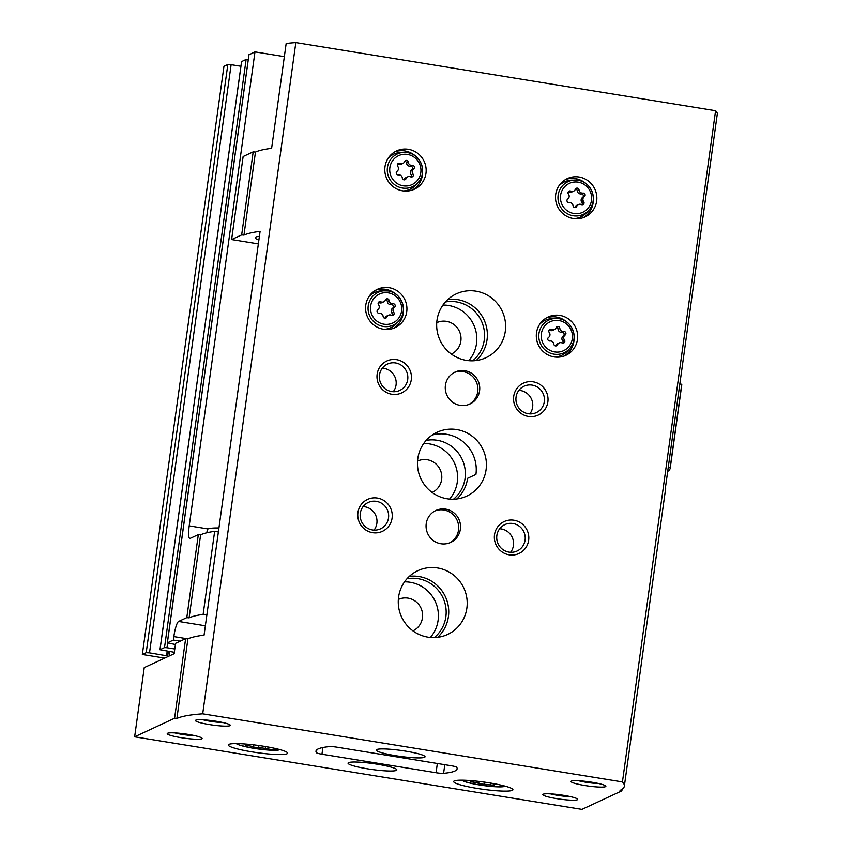 <?xml version="1.0" encoding="UTF-8"?>
<svg xmlns="http://www.w3.org/2000/svg" width="852" height="852" viewBox="0 0 852 852"><rect width="100%" height="100%" fill="white"/><g stroke="black" fill="none" stroke-linecap="round" stroke-linejoin="round"><path stroke-width="1.28" d="M180.241 641.173L173.361 640.054L167.375 642.845L175.416 644.506M167.631 643.111L166.981 647.733L174.798 649M166.981 647.733L164.511 647.595L159.963 649.735L174.34 652.281M149.515 652.856L146.214 652.675L142.337 654.474L223.959 66.296L227.835 64.496L231.126 64.677L149.515 652.856L167.695 655.944L168.345 651.311L167.418 656.115L168.259 656.445M142.337 654.474L164.702 658.106M173.361 640.054L173.851 636.604A14.079 2.599 99.2 0 1 178.59 621.449L186.801 617.625L189.101 617.849L200.614 534.811L198.324 534.598L186.801 617.625M198.324 534.598L190.113 538.411A14.079 2.599 99.2 0 1 189.772 538.464A14.079 2.599 99.2 0 1 189.208 525.886L254.982 51.887L248.976 54.794M284.334 56.647L254.982 51.887M231.126 64.677L240.924 66.264M248.262 59.502L246.132 59.416L241.606 61.61M218.378 531.946L214.651 531.339L203.127 614.377A211.158 25.73 -172.1 0 0 189.101 617.849M206.866 614.984L203.127 614.377M200.614 534.811A211.158 25.73 7.9 0 1 214.651 531.339M667.957 471.231L667.51 472.753M670.226 468.131L681.749 385.104A211.158 25.73 -172.1 0 0 681.749 384.273L670.236 467.311A211.158 25.73 7.9 0 1 670.226 468.131A211.158 25.73 7.9 0 1 667.691 471.401M668.309 467.002L670.236 467.311M679.832 383.964L681.749 384.273M426.17 440.388A33.43 32.61 -114.9 0 1 437.183 440.271A33.43 32.61 -114.9 0 1 464.138 464.702A33.43 32.61 -114.9 0 1 453.498 499.197M445.372 301.991A33.43 32.61 -114.9 0 1 456.384 301.885A33.43 32.61 -114.9 0 1 483.34 326.305A33.43 32.61 -114.9 0 1 472.7 360.801M406.968 578.785A33.43 32.61 -114.9 0 1 417.97 578.668A33.43 32.61 -114.9 0 1 444.936 603.088A33.43 32.61 -114.9 0 1 434.296 637.594M404.53 581.863A33.43 32.61 -114.9 0 1 410.217 582.278A33.43 32.61 -114.9 0 1 436.341 604.089A33.43 32.61 -114.9 0 1 430.367 637.466M398.342 599.467A17.306 16.88 -114.9 0 1 398.363 599.446A17.306 16.88 -114.9 0 1 422.411 612.854A17.306 16.88 -114.9 0 1 412.954 630.831A17.306 16.88 -114.9 0 1 412.922 630.853M442.944 305.069A33.43 32.61 -114.9 0 1 448.631 305.485A33.43 32.61 -114.9 0 1 474.745 327.306A33.43 32.61 -114.9 0 1 468.781 360.673M436.746 322.674A17.306 16.88 -114.9 0 1 436.778 322.663A17.306 16.88 -114.9 0 1 460.825 336.061A17.306 16.88 -114.9 0 1 451.358 354.049A17.306 16.88 -114.9 0 1 451.326 354.059M423.742 443.466A33.43 32.61 -114.9 0 1 429.419 443.881A33.43 32.61 -114.9 0 1 455.543 465.693A33.43 32.61 -114.9 0 1 449.579 499.07M417.544 461.07A17.306 16.88 -114.9 0 1 441.613 474.457A17.306 16.88 -114.9 0 1 432.156 492.445A17.306 16.88 -114.9 0 1 432.124 492.456M206.855 532.766L207.281 529.72A38.713 4.718 7.9 0 1 208.069 528.943A38.713 4.718 7.9 0 1 218.932 527.974M432.23 435.042A35.188 34.325 65.1 0 1 446.586 434.286A35.188 34.325 65.1 0 1 475.927 474.426L467.61 478.291A35.188 34.325 65.1 0 1 456.864 498.942M248.752 744.328L248.709 744.637A4.867 0.596 -172.1 0 1 246.43 744.829L245.12 744.936L248.113 745.692A4.867 0.596 -172.1 0 1 253.342 746.98L258.593 747.832A4.867 0.596 -172.1 0 1 265.249 748.471L268.817 748.461A4.867 0.596 -172.1 0 1 267.943 747.992A4.867 0.596 -172.1 0 1 270.233 747.8L271.532 747.673M248.709 744.637A4.867 0.596 -172.1 0 0 248.145 744.265M474.095 780.901L474.053 781.209A4.867 0.596 -172.1 0 1 471.763 781.401L470.464 781.508L473.456 782.264A4.867 0.596 -172.1 0 1 478.686 783.552L483.936 784.404A4.867 0.596 -172.1 0 1 490.592 785.043L494.16 785.033A4.867 0.596 -172.1 0 1 493.287 784.564A4.867 0.596 -172.1 0 1 495.576 784.372L496.876 784.245M474.053 781.209A4.867 0.596 -172.1 0 0 473.488 780.847M176.886 718.46L187.919 638.883L185.63 638.67L175.576 643.335L174.138 653.718L144.244 667.606L134.637 736.81L581.916 809.4L621.864 790.837L620.054 790.39A211.158 25.73 -172.1 0 0 624.346 786.162A211.158 25.73 -172.1 0 0 622.439 781.934L202.701 713.816A211.158 25.73 -172.1 0 0 176.886 718.46L174.585 718.247L134.637 736.81M258.348 243.917L231.606 239.572L243.129 156.534L253.182 151.869L241.659 234.907L231.606 239.572M624.346 786.162L665.636 488.622A211.158 25.73 7.9 0 0 665.508 487.152L717.363 113.497A211.158 25.73 -172.1 0 0 715.584 110.728L295.836 42.6A211.158 25.73 -172.1 0 0 286.165 43.505L271.618 148.333A211.158 25.73 7.9 0 0 255.472 152.082L243.949 235.12L241.659 234.907M622.077 789.261L621.864 790.837M715.584 110.728L622.439 781.934M185.63 638.67L174.585 718.247M255.472 152.082L253.182 151.869M243.949 235.12A211.158 25.73 -172.1 0 1 260.094 231.371L204.065 635.145A211.158 25.73 7.9 0 0 187.919 638.883L173.851 636.604M295.836 42.6L202.701 713.816M337.041 747.193A7.04 0.863 -172.1 0 0 329.5 746.608A112.613 13.728 -172.1 0 0 315.975 751.134A112.613 13.728 -172.1 0 0 316.422 752.689A7.04 0.863 -172.1 0 0 321.95 754.212L436.064 772.732A7.04 0.863 -172.1 0 0 443.594 773.328A112.613 13.728 -172.1 0 0 457.13 768.792A112.613 13.728 -172.1 0 0 456.683 767.247A7.04 0.863 -172.1 0 0 451.155 765.724L337.041 747.193M437.662 637.328A35.188 34.325 65.1 0 0 447.172 601.331A35.188 34.325 65.1 0 0 419.056 576.548A35.188 34.325 65.1 0 0 409.333 576.378M389.14 287.699A21.119 20.597 -114.9 0 1 395.158 327.605A21.119 20.597 -114.9 0 1 367.585 317.136A21.119 20.597 -114.9 0 1 389.14 287.699M408.353 149.302A21.119 20.597 -114.9 0 1 414.37 189.219A21.119 20.597 -114.9 0 1 386.797 178.739A21.119 20.597 -114.9 0 1 408.353 149.302M579.062 177.014A21.119 20.597 -114.9 0 1 585.079 216.919A21.119 20.597 -114.9 0 1 557.506 206.45A21.119 20.597 -114.9 0 1 579.062 177.014M559.86 315.41A21.119 20.597 -114.9 0 1 565.877 355.316A21.119 20.597 -114.9 0 1 538.304 344.847A21.119 20.597 -114.9 0 1 559.86 315.41M456.736 429.568A35.188 34.325 -114.9 0 1 486.013 459.505A35.188 34.325 -114.9 0 1 466.768 496.088A35.188 34.325 -114.9 0 1 420.813 478.632A35.188 34.325 -114.9 0 1 437.108 432.252A35.188 34.325 -114.9 0 1 456.736 429.568M475.938 291.171A35.188 34.325 -114.9 0 1 505.225 321.119A35.188 34.325 -114.9 0 1 485.97 357.691A35.188 34.325 -114.9 0 1 440.015 340.236A35.188 34.325 -114.9 0 1 456.31 293.855A35.188 34.325 -114.9 0 1 475.938 291.171M437.534 567.964A35.188 34.325 -114.9 0 1 466.811 597.902A35.188 34.325 -114.9 0 1 447.566 634.474A35.188 34.325 -114.9 0 1 401.611 617.029A35.188 34.325 -114.9 0 1 417.906 570.648A35.188 34.325 -114.9 0 1 437.534 567.964M464.904 370.748A17.594 17.157 -114.9 0 1 469.91 404.008A17.594 17.157 -114.9 0 1 446.938 395.285A17.594 17.157 -114.9 0 1 464.904 370.748M445.692 509.145A17.594 17.157 -114.9 0 1 450.708 542.404A17.594 17.157 -114.9 0 1 427.736 533.672A17.594 17.157 -114.9 0 1 445.692 509.145M377.415 498.058A17.594 17.157 -114.9 0 1 388.597 526.408A17.594 17.157 -114.9 0 1 359.022 521.616A17.594 17.157 -114.9 0 1 377.415 498.058M396.617 359.672A17.594 17.157 -114.9 0 1 407.799 388.011A17.594 17.157 -114.9 0 1 378.235 383.219A17.594 17.157 -114.9 0 1 396.617 359.672M533.182 381.834A17.594 17.157 -114.9 0 1 544.375 410.185A17.594 17.157 -114.9 0 1 514.8 405.382A17.594 17.157 -114.9 0 1 533.182 381.834M513.98 520.231A17.594 17.157 -114.9 0 1 525.162 548.582A17.594 17.157 -114.9 0 1 495.598 543.778A17.594 17.157 -114.9 0 1 513.98 520.231M286.964 753.796A29.916 3.642 -172.1 0 0 287.571 753.189A29.916 3.642 -172.1 0 0 258.444 745.468A29.916 3.642 -172.1 0 0 228.315 744.967A29.916 3.642 -172.1 0 0 254.684 752.295A29.916 3.642 -172.1 0 0 286.964 753.796M512.308 790.368A29.916 3.642 -172.1 0 0 512.915 789.772A29.916 3.642 -172.1 0 0 483.787 782.04A29.916 3.642 -172.1 0 0 453.658 781.54A29.916 3.642 -172.1 0 0 480.027 788.867A29.916 3.642 -172.1 0 0 512.308 790.368M348.553 762.636A24.633 3.003 7.9 0 1 375.136 763.871A24.633 3.003 7.9 0 1 396.851 769.899A24.633 3.003 7.9 0 1 372.036 769.494A24.633 3.003 7.9 0 1 348.053 763.136A24.633 3.003 7.9 0 1 348.553 762.636M376.754 749.536A24.633 3.003 7.9 0 1 403.337 750.772A24.633 3.003 7.9 0 1 425.052 756.8A24.633 3.003 7.9 0 1 400.238 756.384A24.633 3.003 7.9 0 1 376.254 750.026A24.633 3.003 7.9 0 1 376.754 749.536M543.161 794.224A17.594 2.141 7.9 0 1 561.085 794.948A17.594 2.141 7.9 0 1 577.571 799.133A17.594 2.141 7.9 0 1 559.934 799.123A17.594 2.141 7.9 0 1 542.969 794.33A17.594 2.141 7.9 0 1 543.161 794.224M167.588 733.263A17.594 2.141 7.9 0 1 185.512 733.987A17.594 2.141 7.9 0 1 201.999 738.173A17.594 2.141 7.9 0 1 184.373 738.162A17.594 2.141 7.9 0 1 167.407 733.38A17.594 2.141 7.9 0 1 167.588 733.263M195.8 720.164A17.594 2.141 7.9 0 1 213.714 720.888A17.594 2.141 7.9 0 1 230.2 725.073A17.594 2.141 7.9 0 1 212.574 725.052A17.594 2.141 7.9 0 1 195.609 720.27A17.594 2.141 7.9 0 1 195.8 720.164M571.372 781.124A17.594 2.141 7.9 0 1 589.286 781.848A17.594 2.141 7.9 0 1 605.772 786.034A17.594 2.141 7.9 0 1 588.146 786.013A17.594 2.141 7.9 0 1 571.181 781.231A17.594 2.141 7.9 0 1 571.372 781.124M258.88 240.072A31.386 3.823 7.9 0 1 255.206 237.676A31.386 3.823 7.9 0 1 255.845 237.048A31.386 3.823 7.9 0 1 259.402 236.377M447.843 299.499A35.188 34.325 -114.9 0 1 457.694 299.648A35.188 34.325 -114.9 0 1 485.821 324.495A35.188 34.325 -114.9 0 1 476.193 360.524M598.722 783.552A14.548 1.768 7.9 0 1 578.646 780.762M223.149 722.592A14.548 1.768 7.9 0 1 203.074 719.802M194.948 735.691A14.548 1.768 7.9 0 1 174.862 732.912M570.51 796.652A14.548 1.768 7.9 0 1 550.435 793.862M512.957 523.511A14.548 14.186 -114.9 0 1 517.1 551.01A14.548 14.186 -114.9 0 1 498.1 543.789A14.548 14.186 -114.9 0 1 512.957 523.511M499.677 528.762A14.548 14.186 -114.9 0 1 510.604 552.288M532.159 385.115A14.548 14.186 -114.9 0 1 536.302 412.613A14.548 14.186 -114.9 0 1 517.302 405.392A14.548 14.186 -114.9 0 1 532.159 385.115M518.879 390.365A14.548 14.186 -114.9 0 1 529.816 413.891M395.584 362.952A14.548 14.186 -114.9 0 1 399.737 390.44A14.548 14.186 -114.9 0 1 380.737 383.23A14.548 14.186 -114.9 0 1 395.584 362.952M382.314 368.192A14.548 14.186 -114.9 0 1 393.241 391.718M376.382 501.338A14.548 14.186 -114.9 0 1 380.535 528.836A14.548 14.186 -114.9 0 1 361.536 521.626A14.548 14.186 -114.9 0 1 376.382 501.338M363.101 506.589A14.548 14.186 -114.9 0 1 374.039 530.114M434.978 510.944A17.594 17.157 -114.9 0 1 458.419 524.459A17.594 17.157 -114.9 0 1 449.781 542.799M454.18 372.548A17.594 17.157 -114.9 0 1 477.621 386.062A17.594 17.157 -114.9 0 1 468.983 404.402M546.356 317.924A21.119 20.597 -114.9 0 1 567.006 322.194M574.131 337.52A21.119 20.597 -114.9 0 1 564.077 356.051M539.699 324.271A19.351 18.882 -114.9 0 1 552.543 318.541L558.933 318.669C572.491 320.203 579.19 338.979 569.626 348.649A18.052 17.604 -114.9 0 1 540.487 343.825A18.052 17.604 -114.9 0 1 558.912 318.669A18.052 17.604 -114.9 0 1 569.626 348.649L567.592 350.928A19.351 18.882 -114.9 0 1 554.929 357.041M551.563 329.511A3.451 3.365 65.1 0 0 556.111 327.732A1.97 1.917 65.1 0 1 559.839 328.339A3.451 3.365 65.1 0 0 563.704 331.492A1.97 1.917 65.1 0 1 565.121 335.06A3.451 3.365 65.1 0 0 564.429 339.991A1.97 1.917 65.1 0 1 562.118 342.951A3.451 3.365 65.1 0 0 557.559 344.73A1.97 1.917 65.1 0 1 553.843 344.123A3.451 3.365 65.1 0 0 549.966 340.981A1.97 1.917 65.1 0 1 548.56 337.413A3.451 3.365 65.1 0 0 549.242 332.482A1.97 1.917 65.1 0 1 551.563 329.511L549.764 330.352A1.97 1.917 65.1 0 0 549.146 330.161M565.558 179.527A21.119 20.597 -114.9 0 1 586.208 183.798M593.333 199.123A21.119 20.597 -114.9 0 1 583.279 217.654M558.901 185.874A19.351 18.882 -114.9 0 1 571.745 180.145L578.135 180.273C591.693 181.806 598.392 200.582 588.838 210.252A18.052 17.604 -114.9 0 1 559.689 205.439A18.052 17.604 -114.9 0 1 578.114 180.273A18.052 17.604 -114.9 0 1 588.838 210.252L586.794 212.531A19.351 18.882 -114.9 0 1 574.131 218.644M570.765 191.125A3.451 3.365 65.1 0 0 575.324 189.336A1.97 1.917 65.1 0 1 579.041 189.943A3.451 3.365 65.1 0 0 582.917 193.095A1.97 1.917 65.1 0 1 584.323 196.663A3.451 3.365 65.1 0 0 583.631 201.594A1.97 1.917 65.1 0 1 581.32 204.555A3.451 3.365 65.1 0 0 576.761 206.333A1.97 1.917 65.1 0 1 573.045 205.737A3.451 3.365 65.1 0 0 569.168 202.584A1.97 1.917 65.1 0 1 567.762 199.017A3.451 3.365 65.1 0 0 568.444 194.086A1.97 1.917 65.1 0 1 570.765 191.125L568.976 191.956A1.97 1.917 65.1 0 0 568.348 191.775M394.849 151.816A21.119 20.597 -114.9 0 1 415.499 156.086M422.624 171.412A21.119 20.597 -114.9 0 1 412.56 189.943M388.192 158.174A19.351 18.882 -114.9 0 1 401.036 152.444L407.416 152.572C420.973 154.095 427.672 172.871 418.119 182.541A18.052 17.604 -114.9 0 1 388.981 177.727A18.052 17.604 -114.9 0 1 407.405 152.572A18.052 17.604 -114.9 0 1 418.119 182.541L416.074 184.82A19.351 18.882 -114.9 0 1 403.422 190.944M400.046 163.414A3.451 3.365 65.1 0 0 404.604 161.635A1.97 1.917 65.1 0 1 408.321 162.231A3.451 3.365 65.1 0 0 412.198 165.384A1.97 1.917 65.1 0 1 413.603 168.952A3.451 3.365 65.1 0 0 412.922 173.883A1.97 1.917 65.1 0 1 410.611 176.843A3.451 3.365 65.1 0 0 406.053 178.632A1.97 1.917 65.1 0 1 402.325 178.025A3.451 3.365 65.1 0 0 398.459 174.873A1.97 1.917 65.1 0 1 397.053 171.305A3.451 3.365 65.1 0 0 397.735 166.374A1.97 1.917 65.1 0 1 400.046 163.414L398.257 164.244A1.97 1.917 65.1 0 0 397.639 164.063M375.647 290.212A21.119 20.597 -114.9 0 1 396.297 294.483M403.411 309.808A21.119 20.597 -114.9 0 1 393.358 328.339M368.991 296.56A19.351 18.882 -114.9 0 1 381.824 290.83L388.214 290.958C401.771 292.492 408.47 311.268 398.917 320.938A18.052 17.604 -114.9 0 1 369.779 316.124A18.052 17.604 -114.9 0 1 388.203 290.958A18.052 17.604 -114.9 0 1 398.917 320.938L396.872 323.217A19.351 18.882 -114.9 0 1 384.22 329.341M380.844 301.81A3.451 3.365 65.1 0 0 385.402 300.021A1.97 1.917 65.1 0 1 389.119 300.628A3.451 3.365 65.1 0 0 392.996 303.781A1.97 1.917 65.1 0 1 394.401 307.348A3.451 3.365 65.1 0 0 393.72 312.279A1.97 1.917 65.1 0 1 391.409 315.24A3.451 3.365 65.1 0 0 386.851 317.019A1.97 1.917 65.1 0 1 383.123 316.422A3.451 3.365 65.1 0 0 379.257 313.27A1.97 1.917 65.1 0 1 377.851 309.702A3.451 3.365 65.1 0 0 378.533 304.771A1.97 1.917 65.1 0 1 380.844 301.81L379.055 302.641A1.97 1.917 65.1 0 0 378.426 302.46M549.764 330.352A3.451 3.365 65.1 0 0 552.628 330.384L554.418 329.554M562.746 343.132A1.97 1.917 65.1 0 0 562.639 340.821A3.451 3.365 65.1 0 1 563.321 335.89A1.97 1.917 65.1 0 0 561.915 332.323A3.451 3.365 65.1 0 1 558.049 329.17A1.97 1.917 65.1 0 0 556.303 327.37M559.253 342.919L557.464 343.75A3.451 3.365 65.1 0 0 555.77 345.561L557.559 344.73M379.055 302.641A3.451 3.365 65.1 0 0 381.92 302.673L383.709 301.842M392.026 315.421A1.97 1.917 65.1 0 0 391.931 313.11A3.451 3.365 65.1 0 1 392.612 308.179A1.97 1.917 65.1 0 0 391.206 304.611A3.451 3.365 65.1 0 1 387.33 301.459A1.97 1.917 65.1 0 0 385.594 299.659M388.544 315.208L386.755 316.039A3.451 3.365 65.1 0 0 385.051 317.86L386.851 317.019M398.257 164.244A3.451 3.365 65.1 0 0 401.122 164.276L402.911 163.446M411.228 177.035A1.97 1.917 65.1 0 0 411.133 174.713A3.451 3.365 65.1 0 1 411.814 169.782A1.97 1.917 65.1 0 0 410.408 166.215A3.451 3.365 65.1 0 1 406.532 163.073A1.97 1.917 65.1 0 0 404.796 161.262M407.746 176.811L405.957 177.642A3.451 3.365 65.1 0 0 404.263 179.463L406.053 178.632M568.976 191.956A3.451 3.365 65.1 0 0 571.83 191.988L573.63 191.157M581.948 204.736A1.97 1.917 65.1 0 0 581.841 202.425A3.451 3.365 65.1 0 1 582.534 197.494A1.97 1.917 65.1 0 0 581.117 193.926A3.451 3.365 65.1 0 1 577.251 190.773A1.97 1.917 65.1 0 0 575.505 188.974M578.455 204.523L576.666 205.353A3.451 3.365 65.1 0 0 574.972 207.174L576.761 206.333M248.986 54.666L167.375 642.845M227.835 64.496L146.214 652.675M208.069 528.943L189.208 525.886M246.132 59.416L164.511 647.595M241.617 61.514L160.006 649.693M169.782 651.546L169.165 656.029M167.205 651.13L166.587 655.625M205.364 625.794L178.59 621.449M236.803 743.615A21.822 2.662 -172.1 0 0 257.102 748.823A21.822 2.662 -172.1 0 0 279.499 749.749A21.822 2.662 -172.1 0 0 279.775 749.579M462.146 780.187A21.822 2.662 -172.1 0 0 482.445 785.406A21.822 2.662 -172.1 0 0 504.842 786.321A21.822 2.662 -172.1 0 0 505.119 786.151M316.827 749.771L316.422 752.689M444.797 764.691L443.594 773.328M322.876 747.513L321.95 754.212M437.342 763.477L436.064 772.732M490.858 783.137L490.592 785.043M484.255 782.115L483.936 784.404M478.984 781.422L478.686 783.552M473.574 781.401L473.456 782.264M265.515 746.554L265.249 748.471M258.912 745.532L258.593 747.832M253.64 744.85L253.342 746.98M248.23 744.829L248.113 745.692M559.008 320.554A15.943 15.549 -114.9 0 1 569.147 346.242A15.943 15.549 -114.9 0 1 542.351 341.897A15.943 15.549 -114.9 0 1 559.008 320.554M578.22 182.168A15.943 15.549 -114.9 0 1 588.349 207.845A15.943 15.549 -114.9 0 1 561.564 203.5A15.943 15.549 -114.9 0 1 578.22 182.168M407.501 154.457A15.943 15.549 -114.9 0 1 417.64 180.145A15.943 15.549 -114.9 0 1 390.844 175.789A15.943 15.549 -114.9 0 1 407.501 154.457M388.299 292.854A15.943 15.549 -114.9 0 1 398.427 318.531A15.943 15.549 -114.9 0 1 371.642 314.186A15.943 15.549 -114.9 0 1 388.299 292.854M558.049 329.17L559.839 328.339M561.915 332.323L563.704 331.492M563.321 335.89L565.121 335.06M562.639 340.821L564.429 339.991M387.33 301.459L389.119 300.628M391.206 304.611L392.996 303.781M392.612 308.179L394.401 307.348M391.931 313.11L393.72 312.279M406.532 163.073L408.321 162.231M410.408 166.215L412.198 165.384M411.814 169.782L413.603 168.952M411.133 174.713L412.922 173.883M577.251 190.773L579.041 189.943M581.117 193.926L582.917 193.095M582.534 197.494L584.323 196.663M581.841 202.425L583.631 201.594M248.933 54.72L167.311 642.898M241.574 61.557L159.963 649.735M461.422 780.187L464.745 781.678L476.843 784.522L492.328 786.556L505.811 786.343M236.079 743.604L239.401 745.106L251.5 747.949L266.985 749.984L280.468 749.771M493.425 783.584L493.287 784.564M268.082 747.012L267.943 747.992"/></g></svg>
